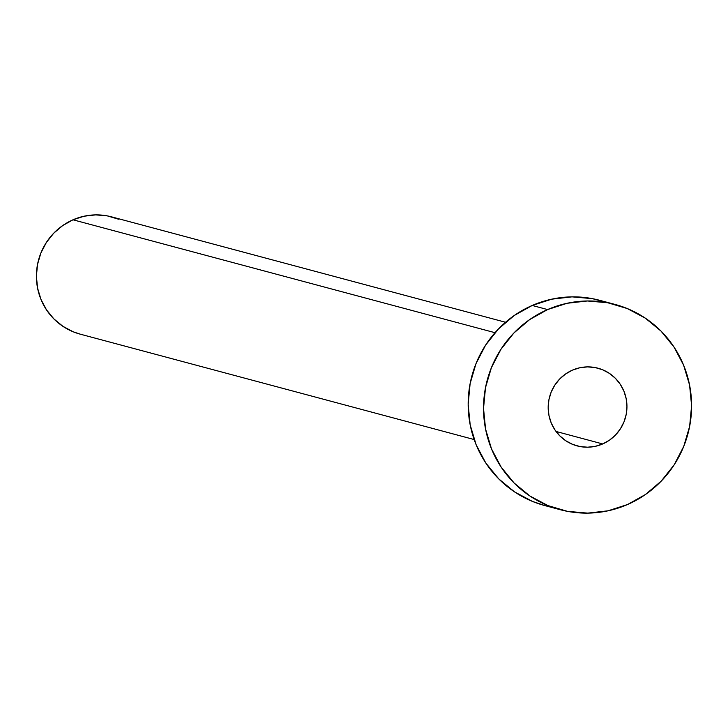 <?xml version="1.0" encoding="UTF-8"?>
<svg xmlns="http://www.w3.org/2000/svg" width="728" height="728" viewBox="0 0 728 728"><rect width="100%" height="100%" fill="white"/><g stroke="black" fill="none" stroke-linecap="round" stroke-linejoin="round"><path stroke-width="1.09" d="M602.702 443.944L556.028 431.458L602.702 443.944L609.5 440.149L615.46 435.071L620.347 428.919L623.978 421.931L626.207 414.369L626.954 406.524L626.18 398.698L623.923 391.2L620.274 384.302L615.369 378.287L609.391 373.373L602.575 369.751L595.185 367.558L587.496 366.894L579.816 367.758L572.426 370.143A40.222 39.321 -75 0 1 597.961 368.195A40.222 39.321 -75 0 1 626.872 404.04A40.222 39.321 -75 0 1 602.702 443.944A40.222 39.321 -75 0 1 577.168 445.9A40.222 39.321 -75 0 1 548.257 410.046A40.222 39.321 -75 0 1 572.426 370.143L565.629 373.946L559.668 379.015L554.782 385.167L551.151 392.155L548.921 399.718L548.184 407.562L548.948 415.388L551.205 422.895L554.854 429.784L559.759 435.808L565.738 440.722L572.554 444.344L579.943 446.528L587.633 447.201L595.313 446.328L602.702 443.944M505.532 322.258L111.539 216.853A60.706 59.359 105 0 0 73.009 219.792L495.013 332.696L73.009 219.792A60.706 59.359 105 0 0 36.518 280.034A60.706 59.359 105 0 0 80.162 334.143L474.155 439.548M615.024 304.422L599.654 300.309A106.233 103.877 105 0 0 532.223 305.46L547.592 309.573L532.223 305.46A106.233 103.877 105 0 0 468.377 410.874A106.233 103.877 105 0 0 544.744 505.56L560.105 509.673A106.233 103.877 -75 0 1 483.738 414.978A106.233 103.877 -75 0 1 547.592 309.573A106.233 103.877 -75 0 1 615.024 304.422A106.233 103.877 -75 0 1 691.391 399.108A106.233 103.877 -75 0 1 627.545 504.522A106.233 103.877 -75 0 1 560.105 509.673M545.181 505.678L532.55 501.455L514.55 491.891L498.762 478.906L485.794 463.008L476.148 444.79L470.197 424.97L468.159 404.304L470.124 383.583L476.012 363.609L485.594 345.145L498.507 328.901L514.25 315.497L532.223 305.46L551.724 299.172L572.017 296.86L592.319 298.635L607.261 302.666M627.545 504.522L608.035 510.81L587.742 513.122L567.44 511.347L547.92 505.569L529.911 496.005L514.123 483.019L501.164 467.112L491.518 448.903L485.567 429.083L483.529 408.417L485.494 387.696L491.382 367.722L500.964 349.258L513.877 333.014L529.62 319.61L547.592 309.573L567.094 303.276L587.387 300.973L607.689 302.748L627.217 308.526L645.217 318.091L661.006 331.076L673.964 346.974L683.61 365.183L689.571 385.012L691.6 405.678L689.634 426.399L683.747 446.373L674.164 464.837L661.251 481.081L645.509 494.476L627.545 504.522M80.408 334.207L73.191 331.795L62.908 326.326L53.881 318.909L46.474 309.819L40.968 299.417L37.565 288.088L36.4 276.276L37.519 264.437L40.886 253.026L46.365 242.47L53.745 233.188L62.735 225.534L73.009 219.792L84.148 216.198L95.75 214.878L107.344 215.898L118.509 219.201"/></g></svg>
